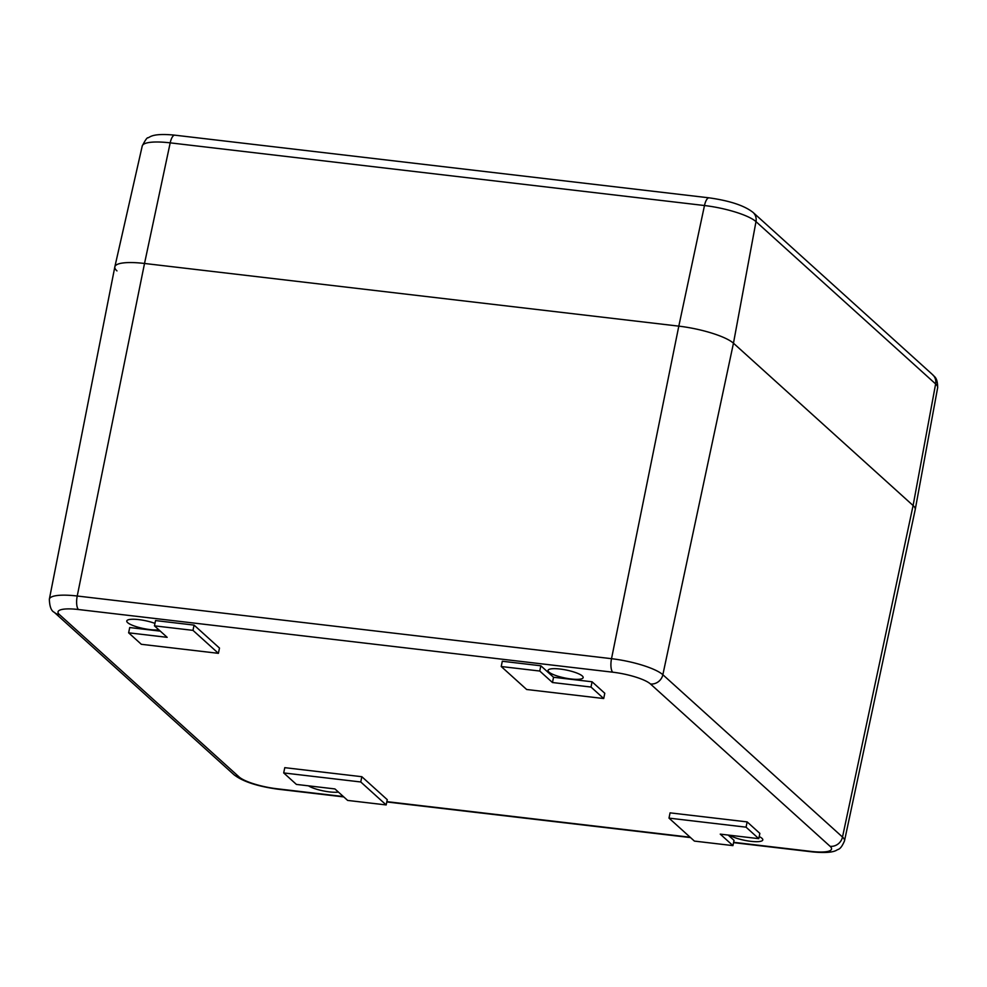 <?xml version="1.0" encoding="UTF-8"?>
<svg xmlns="http://www.w3.org/2000/svg" width="987" height="987" viewBox="0 0 987 987"><rect width="100%" height="100%" fill="white"/><g stroke="black" fill="none" stroke-linecap="round" stroke-linejoin="round"><path stroke-width="1.48" d="M560.085 669.038A17.926 4.034 11.6 0 1 583.157 677.625A17.926 4.034 11.6 0 1 564.786 677.958A17.926 4.034 11.6 0 1 548.032 670.42A17.926 4.034 11.6 0 1 560.085 669.038M732.946 845.612L694.416 841.097L669.001 818.124L746.061 827.168L758.769 838.654L720.239 834.126L732.946 845.612L734.032 840.356L728.172 835.064M746.061 827.168L747.147 821.9L759.854 833.386L758.769 838.654M747.147 821.9L670.074 812.856L669.001 818.124M218.398 653.332L141.338 644.301L128.631 632.815L167.161 637.331L154.453 625.844L192.983 630.36L218.398 653.332L219.484 648.077L194.069 625.104L192.983 630.36M194.069 625.104L155.539 620.576L154.453 625.844M160.301 631.137L129.716 627.547L128.631 632.815M360.761 781.975L386.176 804.936L347.646 800.42L334.938 788.934L296.408 784.418L283.701 772.932L360.761 781.975L361.834 776.707L284.774 767.664L283.701 772.932M361.834 776.707L387.262 799.68L386.176 804.936M591.003 687.051L603.711 698.537L526.651 689.494L501.223 666.521L539.753 671.037L552.461 682.523L591.003 687.051L592.077 681.783L553.547 677.267L552.461 682.523M553.547 677.267L540.839 665.781L539.753 671.037M540.839 665.781L502.309 661.253L501.223 666.521M592.077 681.783L604.784 693.269L603.711 698.537M733.625 842.318L811.092 851.411A11.03 3.837 96.7 0 0 811.968 851.843C828.13 853.471 833.916 851.658 836.52 850.313C837.963 848.869 840.319 850.72 844.502 840.862L915.22 509.6A44.131 9.932 -168.4 0 0 913.098 505.529L733.464 343.205L755.993 221.619A41.59 9.352 -168.4 0 0 704.484 205.53L678.809 326.142L611.521 658.687A41.454 9.327 11.6 0 1 662.857 674.726L733.464 343.205A44.131 9.932 -168.4 0 0 678.809 326.142L144.521 263.467L678.809 326.142A44.131 9.932 11.6 0 1 733.464 343.205L913.098 505.529A44.131 9.932 11.6 0 1 915.233 509.539L937.65 387.718A41.59 9.352 11.6 0 0 935.627 383.943A11.03 10.043 -47.9 0 0 932.715 374.764C933.899 376.701 937.625 376.787 937.65 387.718M114.85 266.798L142.239 145.99A41.59 9.352 -168.4 0 1 170.196 142.856L144.521 263.467L77.233 596.012A41.454 9.327 11.6 0 0 49.35 599.195L114.837 266.86A44.131 9.932 11.6 0 1 144.521 263.467A44.131 9.932 -168.4 0 0 114.85 266.798A44.131 9.932 -168.4 0 0 116.972 270.894M338.405 792.08A17.926 4.034 11.6 0 1 308.438 785.825M158.771 629.755A17.926 4.034 11.6 0 1 138.723 627.399A17.926 4.034 11.6 0 1 126.768 621.008A17.926 4.034 11.6 0 1 138.822 619.614A17.926 4.034 11.6 0 1 154.959 623.389M759.2 836.557A17.926 4.034 11.6 0 1 762.791 839.949A17.926 4.034 11.6 0 1 749.059 841.097A17.926 4.034 11.6 0 1 729.701 835.236M612.767 672.196A11.03 3.837 96.7 0 1 611.521 658.687L77.233 596.012A11.03 3.837 96.7 0 0 78.479 609.522L612.767 672.196A30.424 6.847 11.6 0 1 650.445 683.966L830.079 846.291A11.03 10.043 -47.9 0 0 842.503 837.038L913.098 505.529L935.627 383.943L755.993 221.619A11.03 10.043 -47.9 0 0 753.081 212.439C744.494 205.629 729.837 200.756 709.122 197.844L174.835 135.17A11.03 3.837 -83.3 0 0 170.196 142.856L704.484 205.53A11.03 3.837 -83.3 0 1 709.122 197.844M690.135 837.223L386.855 801.641M343.353 796.546L276.804 788.736A11.03 3.837 96.7 0 0 277.68 789.168L343.772 796.916M811.092 851.411A30.424 6.847 -168.4 0 0 830.079 846.291M49.35 599.195C49.597 606.549 51.225 610.916 54.248 612.298A11.03 10.043 -47.9 0 0 59.491 614.642A30.424 6.847 11.6 0 1 78.479 609.522M59.491 614.642L239.125 776.966A30.424 6.847 -168.4 0 0 276.804 788.736M844.502 840.862A41.454 9.327 -168.4 0 0 842.503 837.038L662.857 674.726A11.03 10.043 -47.9 0 1 650.445 683.966M277.68 789.168C257.052 786.269 242.457 781.42 233.882 774.622A11.03 10.043 -47.9 0 0 239.125 776.966M233.882 774.622L54.248 612.298M386.793 801.962L690.542 837.593M733.563 842.639L811.968 851.843M142.239 145.99C145.348 139.92 147.31 137.193 148.112 137.822L150.11 136.737C152.825 135.318 158.673 133.541 174.835 135.17M932.715 374.764L753.081 212.439"/></g></svg>
